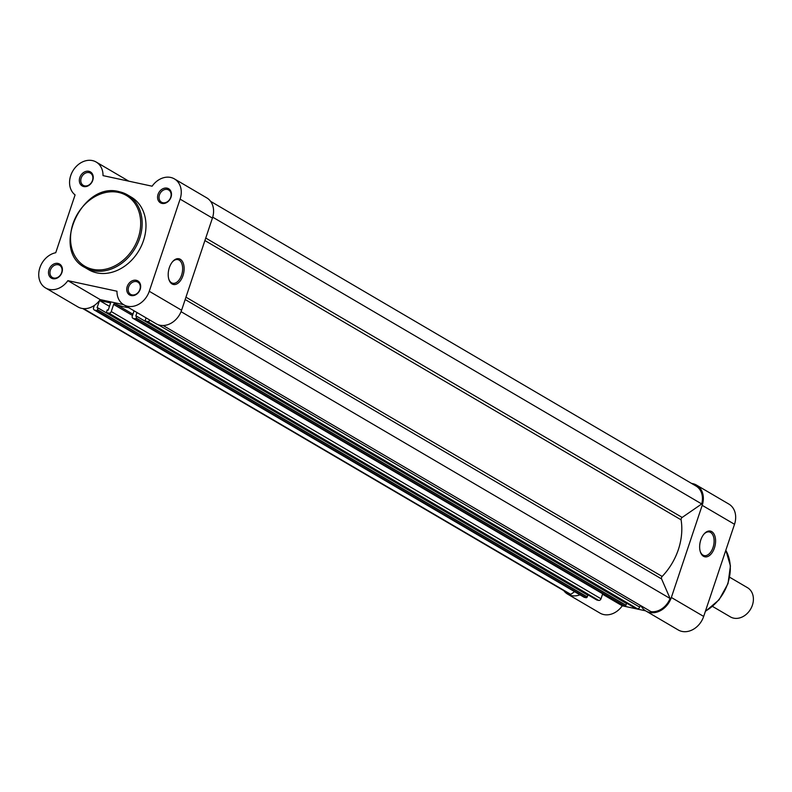 <?xml version="1.0" encoding="UTF-8"?>
<svg xmlns="http://www.w3.org/2000/svg" width="792" height="792" viewBox="0 0 792 792"><rect width="100%" height="100%" fill="white"/><g stroke="black" fill="none" stroke-linecap="round" stroke-linejoin="round"><path stroke-width="1.19" d="M711.741 531.62A13.157 7.643 -77.8 0 1 714.433 547.945A13.157 7.643 -77.8 0 1 703.484 556.281A13.157 7.643 -77.8 0 1 700.336 551.816A13.157 7.643 -77.8 0 1 704.227 533.788A13.157 7.643 -77.8 0 1 711.741 531.62M700.217 551.39A12.098 7.029 102.2 0 0 702.979 555.103A12.098 7.029 102.2 0 0 704.227 555.598A12.098 7.029 102.2 0 0 713.374 546.361A12.098 7.029 102.2 0 0 710.563 532.422A12.098 7.029 102.2 0 0 709.315 531.937A12.098 7.029 102.2 0 0 703.939 534.125M691.604 483.447A19.562 15.642 120.4 0 1 696.514 485.1A19.562 15.642 120.4 0 1 702.187 505.326L671.349 597.475A19.562 15.642 120.4 0 1 649.658 612.454A19.562 15.642 120.4 0 1 645.896 610.998A19.562 15.642 120.4 0 1 640.936 605.731M696.514 485.1L728.838 504.058A19.562 15.642 120.4 0 1 734.511 524.284L703.672 616.433A19.562 15.642 120.4 0 1 681.981 631.412A19.562 15.642 120.4 0 1 678.219 629.957L645.896 610.998M579.972 594.832A19.562 15.642 120.4 0 1 571.408 595.594A19.562 15.642 120.4 0 1 567.646 594.139A19.562 15.642 120.4 0 1 563.805 590.664M602.534 594.218L622.284 605.801A19.562 15.642 120.4 0 1 603.732 614.552A19.562 15.642 120.4 0 1 599.97 613.097L567.646 594.139M622.284 605.801L645.619 610.83M167.092 188.15A8.138 6.504 120.4 0 1 171.013 197.168A8.138 6.504 120.4 0 1 161.984 203.405A8.138 6.504 120.4 0 1 158.054 194.377A8.138 6.504 120.4 0 1 167.092 188.15M162.865 202.742A7.088 5.663 -59.6 0 0 170.389 198.158A7.088 5.663 -59.6 0 0 168.666 189.991A7.088 5.663 -59.6 0 0 167.3 189.456A7.088 5.663 -59.6 0 0 159.776 194.04A7.088 5.663 -59.6 0 0 161.499 202.208A7.088 5.663 -59.6 0 0 162.865 202.742M88.843 171.29A8.138 6.504 120.4 0 1 92.763 180.319A8.138 6.504 120.4 0 1 83.734 186.546A8.138 6.504 120.4 0 1 79.814 177.527A8.138 6.504 120.4 0 1 88.843 171.29M84.615 185.882A7.088 5.663 -59.6 0 0 92.139 181.299A7.088 5.663 -59.6 0 0 90.417 173.131A7.088 5.663 -59.6 0 0 89.06 172.606A7.088 5.663 -59.6 0 0 81.536 177.18A7.088 5.663 -59.6 0 0 83.249 185.348A7.088 5.663 -59.6 0 0 84.615 185.882M136.254 280.299A8.138 6.504 120.4 0 1 140.184 289.327A8.138 6.504 120.4 0 1 131.145 295.555A8.138 6.504 120.4 0 1 127.225 286.536A8.138 6.504 120.4 0 1 136.254 280.299M132.026 294.891A7.088 5.663 -59.6 0 0 139.55 290.308A7.088 5.663 -59.6 0 0 137.838 282.14A7.088 5.663 -59.6 0 0 136.471 281.615A7.088 5.663 -59.6 0 0 128.947 286.189A7.088 5.663 -59.6 0 0 130.67 294.357A7.088 5.663 -59.6 0 0 132.026 294.891M58.004 263.439A8.138 6.504 120.4 0 1 61.934 272.468A8.138 6.504 120.4 0 1 52.906 278.705A8.138 6.504 120.4 0 1 48.975 269.676A8.138 6.504 120.4 0 1 58.004 263.439M53.787 278.032A7.088 5.663 -59.6 0 0 61.311 273.448A7.088 5.663 -59.6 0 0 59.588 265.28A7.088 5.663 -59.6 0 0 58.222 264.756A7.088 5.663 -59.6 0 0 50.698 269.339A7.088 5.663 -59.6 0 0 52.421 277.507A7.088 5.663 -59.6 0 0 53.787 278.032M172.032 283.942A13.157 7.643 -77.8 0 1 168.894 279.477A13.157 7.643 -77.8 0 1 172.775 261.459A13.157 7.643 -77.8 0 1 180.289 259.281A13.157 7.643 -77.8 0 1 182.982 275.616A13.157 7.643 -77.8 0 1 172.032 283.942M168.765 279.051A12.098 7.029 102.2 0 0 171.527 282.774A12.098 7.029 102.2 0 0 172.775 283.259A12.098 7.029 102.2 0 0 181.922 274.022A12.098 7.029 102.2 0 0 179.111 260.093A12.098 7.029 102.2 0 0 177.873 259.608A12.098 7.029 102.2 0 0 172.488 261.786M123.809 304.801L156.133 323.76A19.562 15.642 -59.6 0 0 181.586 310.236L212.424 218.087A19.562 15.642 -59.6 0 0 206.752 197.861L174.428 178.903A19.562 15.642 -59.6 0 0 170.666 177.448A19.562 15.642 -59.6 0 0 152.114 186.199L103.019 175.616A19.562 15.642 -59.6 0 0 96.188 162.043A19.562 15.642 -59.6 0 0 92.426 160.588A19.562 15.642 -59.6 0 0 72.072 172.349A19.562 15.642 -59.6 0 0 75.082 194.901L55.727 252.727A19.562 15.642 -59.6 0 0 39.6 268.656A19.562 15.642 -59.6 0 0 45.56 287.942A19.562 15.642 -59.6 0 0 67.874 280.655L116.978 291.228A19.562 15.642 -59.6 0 0 123.809 304.801A19.562 15.642 -59.6 0 0 149.262 291.278L180.101 199.129A19.562 15.642 -59.6 0 0 174.428 178.903M128.779 181.17A19.562 15.642 -59.6 0 0 128.512 181.002L96.188 162.043M84.873 267.478L88.704 269.726A42.085 33.64 -59.6 0 0 96.802 272.864A42.085 33.64 -59.6 0 0 141.511 245.639A42.085 33.64 -59.6 0 0 131.284 197.129L127.453 194.872A42.085 33.64 120.4 0 1 137.679 243.391A42.085 33.64 120.4 0 1 92.961 270.617A42.085 33.64 120.4 0 1 84.873 267.478C50.47 250.242 81.972 181.061 119.246 191.694L127.453 194.872A42.085 33.64 120.4 0 0 119.354 191.743M45.56 287.942L77.883 306.9A19.562 15.642 -59.6 0 0 100.198 299.604L123.532 304.633M100.198 299.604L67.874 280.655M99.525 300.524L110.613 302.92L108.197 310.147L107.227 309.939L106.663 311.622A1.059 0.842 -59.6 0 0 107.177 312.8L108.9 313.167A2.119 1.693 -59.6 0 0 111.246 311.553L113.632 304.425A1.059 0.842 120.4 0 1 114.969 303.673A58.153 46.49 -59.6 0 0 128.542 307.573M82.794 308.553L568.181 593.228A18.503 14.791 -59.6 0 0 570.745 594.346L574.606 591.683M83.576 308.632L570.745 594.346M94.189 309.929A2.119 1.693 -59.6 0 0 94.594 310.088L584.357 597.326A2.119 1.693 120.4 0 1 583.952 597.168L94.189 309.929A2.119 1.693 -59.6 0 1 93.575 307.742L94.357 305.425M584.357 597.326L586.09 597.693L96.317 310.454A1.059 0.842 -59.6 0 0 97.495 309.652L98.059 307.969L587.822 595.208L587.258 596.891A1.059 0.842 120.4 0 1 586.09 597.693M94.594 310.088L96.317 310.454M99.505 300.544L97.089 307.751L98.059 307.969M99.515 300.524L109.464 306.356M107.177 312.8L596.94 600.039L598.663 600.405L108.9 313.167M111.246 311.553L601.009 598.792L602.682 593.792M132.888 318.265A2.119 1.693 -59.6 0 0 133.304 318.424L623.066 605.662A2.119 1.693 120.4 0 1 622.661 605.504L132.888 318.265A2.119 1.693 -59.6 0 1 132.284 316.077L134.046 310.801M623.066 605.662L624.789 606.038L135.026 318.8A1.059 0.842 -59.6 0 0 136.194 317.988L136.759 316.305L626.522 603.544L625.957 605.227A1.059 0.842 120.4 0 1 624.789 606.038M133.304 318.424L135.026 318.8M136.986 312.533L135.788 316.097L136.759 316.305M145.669 321.057A1.059 0.842 -59.6 0 0 145.876 321.136L635.639 608.375A1.059 0.842 120.4 0 1 635.441 608.296L145.669 321.057A1.059 0.842 -59.6 0 1 145.372 319.958L145.926 318.275L146.936 318.364M145.876 321.136L147.599 321.502A2.119 1.693 -59.6 0 0 149.866 320.087M635.639 608.375L637.362 608.741L147.599 321.502M158.212 324.74L639.708 607.127L640.302 605.365M163.142 325.512L651.004 611.642A18.503 14.791 -59.6 0 0 670.082 598.475L661.587 578.932A2.119 1.693 -59.6 0 1 662.152 576.447A58.153 46.49 -59.6 0 0 681.09 519.829A2.119 1.693 -59.6 0 1 682.159 517.443L701.712 503.95A18.503 14.791 -59.6 0 0 695.98 486.011L210.593 201.336M181.061 311.672L670.082 598.475M212.711 217.166L701.712 503.95M639.708 607.127A2.119 1.693 120.4 0 1 637.362 608.741M601.009 598.792A2.119 1.693 120.4 0 1 598.663 600.405M712.572 606.434L730.382 616.879A16.919 13.523 -59.6 0 0 752.4 605.187A16.919 13.523 -59.6 0 0 747.499 587.694L729.689 577.249M671.349 597.475L703.672 616.433M702.187 505.326L734.511 524.284M705.454 611.127A42.085 33.64 -59.6 0 0 725.809 550.292M118.473 192.406A41.026 32.799 -59.6 0 0 72.973 223.819A41.026 32.799 -59.6 0 0 92.753 269.3A41.026 32.799 -59.6 0 0 138.254 237.887A41.026 32.799 -59.6 0 0 118.473 192.406M212.424 218.087L180.101 199.129M181.586 310.236L149.262 291.278M114.969 303.673L132.907 314.196M97.495 309.652L587.258 596.891M113.632 304.425L132.482 315.473M136.194 317.988L625.957 605.227M185.17 299.524L661.587 578.932M185.962 297.178L662.152 576.447M204.91 240.55L681.09 519.829M205.742 238.045L682.159 517.443M705.345 611.434L719.077 599.801L728.016 583.595L730.432 565.933L725.838 550.202M596.732 599.96L106.969 312.721"/></g></svg>
